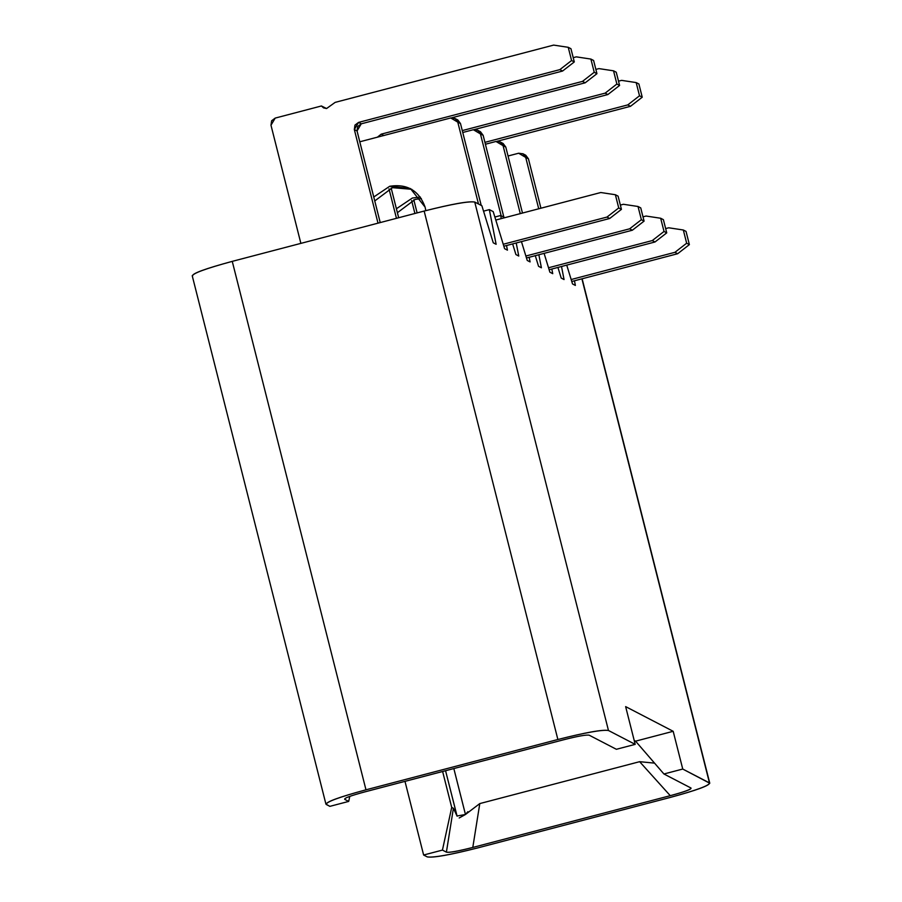 <?xml version="1.0" encoding="UTF-8"?>
<svg xmlns="http://www.w3.org/2000/svg" width="902" height="902" viewBox="0 0 902 902"><rect width="100%" height="100%" fill="white"/><g stroke="black" fill="none" stroke-linecap="round" stroke-linejoin="round"><path stroke-width="1.35" d="M326.253 804.471C325.419 802.092 338.667 797.21 365.975 789.814C339.084 797.131 325.847 802.013 326.253 804.471L329.873 806.354L325.938 804.144L192.216 275.696M709.468 782.913C710.291 785.292 697.054 790.186 669.746 797.571L477.846 847.88C449.929 854.972 433.073 857.971 427.255 856.9L423.624 855.017L404.987 781.357L423.624 855.017L427.255 856.9C433.4 857.847 450.267 854.848 477.846 847.88L669.746 797.571C696.626 790.253 709.874 785.371 709.468 782.913L581.914 278.831L709.468 782.913L682.746 769.045L709.784 783.252L582.128 278.774M365.975 789.814L232.254 261.366C204.946 268.762 191.709 273.644 192.532 276.023C192.126 273.577 205.374 268.683 232.254 261.366L424.154 211.057C451.733 204.1 468.6 201.09 474.745 202.048L481.882 205.746L493.259 242.807L496.123 244.284L493.259 242.807L481.882 205.746L474.745 202.048L608.467 730.496L635.188 744.364L625.638 706.616L673.185 731.297L682.746 769.045L673.185 731.297L635.56 741.162L663.928 773.984L682.746 769.045L663.928 773.984L635.56 741.162L673.185 731.297L625.638 706.616L635.188 744.364L616.37 749.291L589.31 735.254L616.37 749.291L635.188 744.364L608.467 730.496C602.311 729.538 585.454 732.548 557.876 739.505L365.975 789.814L557.876 739.505L424.154 211.057L232.254 261.366L365.975 789.814M500.678 215.499L504.522 217.506L500.678 215.499L501.286 218.611L500.678 215.499L494.86 217.032L500.678 215.499M489.358 209.625L493.202 211.62L489.358 209.625L496.123 244.284L489.358 209.625L483.54 211.147L489.358 209.625M564.054 279.552L561.506 266.485L564.054 279.552L561.202 278.064L557.932 267.432L561.202 278.064L564.054 279.552M574.473 280.781L575.375 285.427L572.522 283.95L566.738 265.12L572.522 283.95L575.375 285.427L574.473 280.781M551.821 269.033L552.734 273.678L549.882 272.19L544.098 253.361L549.882 272.19L552.734 273.678L551.821 269.033M538.855 254.736L541.403 267.793L538.55 266.315L535.281 255.672L538.55 266.315L541.403 267.793L538.855 254.736M529.181 257.273L530.083 261.918L527.23 260.441L521.446 241.612L527.23 260.441L530.083 261.918L529.181 257.273M516.215 242.976L518.763 256.044L515.91 254.556L512.64 243.912L515.91 254.556L518.763 256.044L516.215 242.976M506.529 245.513L507.443 250.158L504.59 248.681L493.202 211.62L504.59 248.681L507.443 250.158L506.529 245.513M634.196 740.452L635.56 741.162L634.196 740.452M690.988 788.021L663.928 773.984L690.988 788.021C691.89 789.182 684.99 791.731 670.265 795.677L472.795 847.44C457.855 851.274 449.061 852.841 446.4 852.142L442.442 850.09L423.624 855.017L442.442 850.09L451.71 807.414L453.402 808.282L446.4 852.142C449.027 852.785 457.821 851.217 472.795 847.44L670.265 795.677C684.652 791.776 691.563 789.227 690.988 788.021M344.733 799.364L344.959 798.574L344.733 799.364L348.691 801.416L329.873 806.354L348.691 801.416L344.733 799.364C343.82 798.214 350.731 795.665 365.457 791.719L562.927 739.956C577.855 736.122 586.661 734.555 589.31 735.254M564.968 739.426L362.999 792.373M589.322 735.254L588.679 735.085M459.197 817.967L465.466 814.495L453.83 768.549L465.455 814.495L467.856 811.71M654.536 763.126L639.631 761.683L479.796 803.581L639.631 761.683L654.548 763.126M639.631 761.683L670.265 795.677L639.631 761.683M479.796 803.581L472.795 847.44L479.796 803.581L465.455 814.495L457.032 816.006L453.402 808.282L457.032 816.006L445.565 770.714L457.1 816.186M442.623 771.492L451.71 807.414L442.623 771.492M348.691 801.416L349.784 796.41L348.691 801.416M453.402 808.282L451.71 807.414L442.442 850.09L446.4 852.142L453.402 808.282M474.745 202.048C468.927 200.977 452.071 203.976 424.154 211.057L557.876 739.505C585.781 732.424 602.649 729.414 608.467 730.496L474.745 202.048M270.983 125.243L271.615 120.8L275.189 118.094L321.416 105.974L323.559 107.902L326.569 108.533L335.149 102.377L553.636 45.1L568.237 47.31L571.586 60.524L559.849 69.634L358.534 122.413L354.96 125.119L354.328 129.55L378.006 223.155L354.328 129.55L358.534 122.413L559.849 69.634L571.586 60.524L568.237 47.31L570.955 48.719L574.303 61.934L562.566 71.044L361.251 123.822L357.045 130.959L380.227 222.58L357.045 130.959L357.677 126.528L361.251 123.822L562.566 71.044L574.303 61.934L570.955 48.719L568.237 47.31L553.636 45.1L335.149 102.377L326.569 108.533L321.416 105.974L275.189 118.094L270.983 125.231L300.873 243.382L270.983 125.231M324.134 107.383L321.416 105.974L324.134 107.383M503.226 244.262L606.99 217.066L618.727 207.945L615.378 194.731L600.777 192.521L495.796 220.043L600.777 192.521L615.378 194.731L618.727 207.945L606.99 217.066L503.226 244.262M478.488 203.987L457.776 122.142L450.707 117.959L359.785 141.794L450.707 117.959L455.115 118.568L457.776 122.142L478.488 203.987M425.135 207.178L425.789 210.64L425.135 207.178L410.41 188.563L389.743 186.263L373.755 196.997L389.743 186.263C407.219 183.602 419.013 190.57 425.135 207.178M456.096 119.312L460.494 123.551L481.206 205.397L460.494 123.551L457.776 122.142L460.494 123.551L457.833 119.977L454.833 118.421M618.096 196.151L621.444 209.354L609.707 218.476L503.835 246.223L609.707 218.476L606.99 217.066L609.707 218.476L621.444 209.354L618.727 207.945L621.444 209.354L618.096 196.151L615.378 194.731L618.096 196.151M411.752 189.296L392.46 187.672L374.747 200.954L392.46 187.672L411.752 189.296M593.606 60.479L596.944 73.682L585.206 82.804L451.755 117.79L585.206 82.804L596.944 73.682L593.606 60.479L590.889 59.07L576.288 56.86L573.221 57.66L576.288 56.86L590.889 59.07L593.606 60.479M391.164 188.056L398.673 217.743L391.164 188.056M396.463 218.318L388.987 188.822L396.463 218.318M377.442 137.16L381.185 134.161L582.489 81.394L594.226 72.273L590.889 59.07L594.226 72.273L596.944 73.682L594.226 72.273L582.489 81.394L585.206 82.804L582.489 81.394L381.185 134.161L383.902 135.571L381.185 134.161L377.442 137.16M525.877 256.021L629.63 228.815L641.367 219.705L638.03 206.49L623.417 204.28L620.362 205.081L623.417 204.28L638.03 206.49L641.367 219.705L629.63 228.815L525.877 256.021M501.14 215.747L480.428 133.902L473.347 129.719L462.76 132.493L473.347 129.719L477.756 130.328L480.428 133.902L501.14 215.747M396.395 208.757L412.394 198.023L420.366 197.076L412.394 198.023L396.395 208.757M478.748 131.061L483.145 135.311L503.857 217.156L483.145 135.311L480.428 133.902L483.145 135.311L480.473 131.737L477.485 130.17M640.747 207.9L644.084 221.114L632.347 230.224L526.475 257.983L632.347 230.224L629.63 228.815L632.347 230.224L644.084 221.114L641.367 219.705L644.084 221.114L640.747 207.9L638.03 206.49L640.747 207.9M421.347 198.508L415.112 199.432L397.399 212.703L415.112 199.432L421.347 198.508M414.909 213.481L411.639 200.582L414.909 213.481M462.275 130.598L605.141 93.143L616.878 84.033L613.529 70.818L598.928 68.608L595.861 69.409L598.928 68.608L613.529 70.818L616.878 84.033L605.141 93.143L462.275 130.598M616.246 72.228L619.595 85.442L607.858 94.552L474.407 129.538L607.858 94.552L605.141 93.143L607.858 94.552L619.595 85.442L616.878 84.033L619.595 85.442L616.246 72.228L613.529 70.818L616.246 72.228M413.804 199.804L417.119 212.906L413.804 199.804M548.517 267.77L652.281 240.575L664.019 231.453L660.67 218.25L646.069 216.04L643.002 216.841L646.069 216.04L660.67 218.25L664.019 231.453L652.281 240.575L548.517 267.77M520.274 213.627L503.068 145.65L495.999 141.467L485.4 144.241L495.999 141.467L500.407 142.088L503.068 145.65L520.274 213.627M501.388 142.82L505.785 147.06L522.483 213.052L505.785 147.06L503.068 145.65L505.785 147.06L503.124 143.497L500.125 141.93M663.387 219.66L666.736 232.863L654.999 241.984L549.126 269.732L654.999 241.984L652.281 240.575L654.999 241.984L666.736 232.863L664.019 231.453L666.736 232.863L663.387 219.66L660.67 218.25L663.387 219.66M638.898 83.987L642.235 97.202L630.498 106.312L497.047 141.298L630.498 106.312L642.235 97.202L638.898 83.987L636.181 82.578L621.568 80.368L618.513 81.169L621.568 80.368L636.181 82.578L638.898 83.987M484.926 142.347L627.781 104.903L639.518 95.781L636.181 82.578L639.518 95.781L642.235 97.202L639.518 95.781L627.781 104.903L630.498 106.312L627.781 104.903L484.926 142.347M571.169 279.53L674.922 252.323L686.659 243.213L683.321 229.999L668.709 227.789L665.653 228.589L668.709 227.789L683.321 229.999L686.659 243.213L674.922 252.323L571.169 279.53M538.72 208.79L525.719 157.41L518.639 153.227L508.051 156.001L518.639 153.227L523.047 153.836L525.719 157.41L538.72 208.79M524.039 154.569L528.437 158.82L540.929 208.215L528.437 158.82L525.719 157.41L528.437 158.82L525.765 155.245L522.777 153.678M686.039 231.408L689.376 244.622L677.639 253.733L571.767 281.492L677.639 253.733L674.922 252.323L677.639 253.733L689.376 244.622L686.659 243.213L689.376 244.622L686.039 231.408L683.321 229.999L686.039 231.408M571.586 60.524L574.303 61.934L571.586 60.524M559.849 69.634L562.566 71.044L559.849 69.634M358.534 122.413L361.251 123.822L358.534 122.413M354.328 129.55L357.045 130.959L354.328 129.55"/></g></svg>
